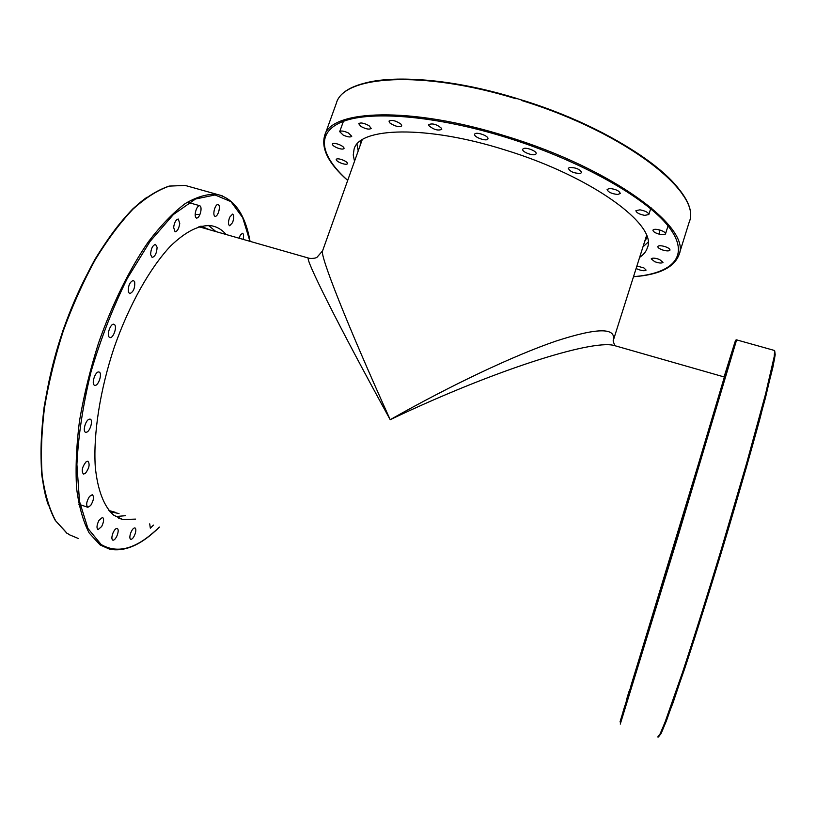 <?xml version="1.0" encoding="UTF-8"?>
<svg xmlns="http://www.w3.org/2000/svg" width="816" height="816" viewBox="0 0 816 816"><rect width="100%" height="100%" fill="white"/><g stroke="black" fill="none" stroke-linecap="round" stroke-linejoin="round"><path stroke-width="1.22" d="M724.516 377.053L613.826 345.403L614.632 345.27L613.122 340.966C616.947 327.42 597.955 327.451 556.135 341.027C514.417 355.276 451.503 384.897 390.191 419.689C491.783 371.158 590.723 339.476 613.826 345.403L617.559 346.463M309.172 258.244L308.458 258.06C304.521 257.632 337.396 323.677 390.191 419.689C346.463 323.095 319.566 254.459 322.575 250.869L362.182 139.791M727.903 364.925L725.138 373.973L727.903 364.925M730.942 355.429L728.535 363.304L730.942 355.429M730.463 357.632L732.442 351.013L730.463 357.632M726.097 372.647L728.698 363.987L726.097 372.647M717.805 400.544L721.028 389.844L717.805 400.544M705.993 439.997L709.767 427.492L705.993 439.997M691.519 488.08L695.701 474.239L691.519 488.08M675.689 540.467L680.075 525.963L675.689 540.467M660.032 592.039L664.397 577.636L660.032 592.039M646.088 637.796L650.199 624.26L646.088 637.796M635.072 673.73L638.744 661.643L635.072 673.73M627.759 697.323L630.88 687.082L627.759 697.323M624.434 707.707L626.963 699.445L624.434 707.707M624.974 705.34L623.026 711.848L624.974 705.34M628.952 691.642L626.606 699.465L628.952 691.642M200.654 226.256L201.052 226.858M66.708 533.052L68.789 534.266M153.469 525.106L150.328 528.176L149.705 523.852M135.242 533.531C133.875 537.316 132.396 539.254 130.805 539.366C129.673 538.815 129.56 536.938 130.448 533.715C131.825 529.921 133.304 527.983 134.885 527.881C136.017 528.431 136.139 530.318 135.242 533.531M117.025 535.724C115.627 538.754 114.25 540.253 112.904 540.212C111.496 539.335 111.547 536.877 113.057 532.817C114.464 529.788 115.831 528.299 117.167 528.35C118.575 529.227 118.524 531.685 117.025 535.724M101.674 526.504L98.104 529.604C96.4 528.258 96.676 525.208 98.92 520.445L102.49 517.364C104.183 518.711 103.918 521.761 101.674 526.504M90.688 505.492L87.853 507.287C85.874 505.267 86.414 501.656 89.495 496.454L92.3 494.69C94.289 496.689 93.748 500.29 90.688 505.492M85.384 473.362L83.456 474.096C81.223 471.199 82.069 467.14 85.986 461.907L87.883 461.193C90.107 464.069 89.27 468.129 85.384 473.362M86.669 432.174L85.731 432.276C82.385 431.929 85.425 420.26 89.138 419.22L90.035 419.128C93.371 419.495 90.372 431.052 86.669 432.174M94.778 385.295C90.892 384.805 95.227 370.892 98.92 372.014L98.96 372.025C102.806 372.637 98.481 386.407 94.789 385.305L94.778 385.295M109.15 337.079C106.539 334.57 110.68 323.228 113.832 324.248L114.658 324.758C117.229 327.338 113.108 338.558 109.946 337.569L109.15 337.079M128.398 292.118C128.02 285.906 129.673 281.989 133.365 280.378L134.711 281.918C135.068 288.119 133.406 292.026 129.724 293.627L128.398 292.118M150.603 254.561C150.94 248.707 152.592 245.32 155.55 244.382L157.1 247.299C156.754 253.123 155.101 256.51 152.143 257.438L150.603 254.561M173.624 227.368C174.43 222.278 175.991 219.504 178.296 219.035L179.755 223.502C178.939 228.572 177.388 231.336 175.073 231.815L173.624 227.368M195.463 212.129C196.503 208.009 197.9 205.867 199.665 205.683C200.981 206.234 201.348 208.243 200.767 211.691C199.736 215.801 198.339 217.943 196.574 218.117C195.259 217.586 194.891 215.587 195.463 212.129M214.526 209.029C215.608 205.938 216.791 204.388 218.107 204.377C219.565 205.193 219.769 207.652 218.688 211.762C217.617 214.853 216.424 216.403 215.108 216.424C213.649 215.618 213.455 213.16 214.526 209.029M229.694 217.209L232.58 214.108C234.141 215.261 234.121 218.107 232.54 222.635L229.643 225.757C228.092 224.604 228.103 221.758 229.694 217.209M239.068 238.211L240.332 235.12L242.515 233.264C243.698 233.855 243.892 235.885 243.117 239.363M208.478 225.44L215.914 231.581M125.44 515.692L115.678 516.559M135.599 519.109L122.808 519.537L113.71 515.182C104.091 506.756 97.563 490.222 95.268 466.691C93.218 433.826 100.052 389.803 114.301 347.096C129.214 304.725 150.022 267.883 170.524 246.085C186.028 231.173 199.777 224.42 211.783 225.818C217.311 226.899 222.105 229.796 226.144 234.508M683.196 195.463C665.907 165.311 599.128 124.103 522.577 100.297L515.396 98.083C448.535 77.785 385.682 73.96 357.265 85.629M337.212 147.88C333.928 146.441 332.316 145.156 332.367 144.004C333.183 143.014 335.468 143.208 339.232 144.585C342.516 146.023 344.117 147.319 344.056 148.461C343.24 149.44 340.955 149.246 337.212 147.88M343.148 135.058L339.691 131.672C340.945 130.499 343.822 130.917 348.32 132.926L351.757 136.292C350.503 137.465 347.636 137.057 343.148 135.058M360.845 126.409L358.724 123.695C360.59 122.329 364.048 123.012 369.077 125.715L371.168 128.408C369.301 129.764 365.864 129.101 360.845 126.409M389.977 123.043L388.997 121.115C391.7 119.626 395.638 120.574 400.819 123.991L401.768 125.878C399.085 127.378 395.158 126.429 389.977 123.043M428.91 125.695L428.696 124.634C432.46 123.073 436.744 124.297 441.558 128.316L441.752 129.346C438.019 130.917 433.735 129.693 428.91 125.695M474.647 134.507L474.688 134.252C475.32 131.294 488.549 135.67 487.968 138.649L487.927 138.863C487.295 141.811 474.188 137.506 474.647 134.507M523.056 148.879C525.127 146.584 537.356 151.144 536.102 153.734L535.796 154.173C533.633 156.417 521.546 151.898 522.77 149.297L523.056 148.879M569.497 167.474C575.861 167.504 579.911 169.198 581.635 172.553L580.421 173.41C574.066 173.369 570.027 171.676 568.324 168.32L569.497 167.474M609.593 188.465C615.723 189.128 619.283 190.801 620.272 193.484L617.743 194.473C611.643 193.81 608.093 192.137 607.104 189.455L609.593 188.465M639.938 209.824C645.385 210.875 648.343 212.435 648.832 214.526L644.762 215.373C639.346 214.333 636.388 212.772 635.909 210.681L639.938 209.824M658.553 229.684C663.041 230.887 665.366 232.285 665.519 233.866C664.969 234.824 663.092 234.988 659.889 234.355C655.411 233.152 653.096 231.764 652.933 230.173C653.473 229.214 655.35 229.051 658.553 229.684M664.867 246.554C668.304 247.748 670.018 248.921 669.997 250.094C669.191 251.165 666.835 251.165 662.918 250.073C659.481 248.9 657.778 247.717 657.788 246.534C658.583 245.473 660.94 245.473 664.867 246.554M659.512 259.478L663.01 262.324C661.878 263.446 659.114 263.242 654.718 261.701L651.209 258.856C652.331 257.723 655.095 257.938 659.512 259.478M636.888 266.006L643.926 267.923L646.088 270.086C644.558 271.218 641.478 270.81 636.847 268.852L636.123 268.433M342.353 163.598C338.365 162.17 336.314 160.772 336.202 159.395C336.722 158.6 338.446 158.63 341.374 159.477C345.372 160.915 347.422 162.313 347.524 163.679C347.004 164.475 345.28 164.444 342.353 163.598M648.016 242.25L642.957 246.881M358.214 150.94L356.98 144.197M354.511 161.303L353.246 154.958L354.083 149.165C359.234 127.255 426.146 125.001 504.716 149.858C591.814 176.327 658.012 225.328 647.353 247.819C646.16 251.573 643.579 254.755 639.632 257.356M630.982 685.573L678.494 530.839L724.373 377.012M620.272 724.088L677.453 538.111L736.613 339.874L735.624 340.211L734.849 342.404L724.078 376.931L734.849 342.414L732.044 352.94L699.179 462.917L620.007 721.936M774.16 350.39L736.552 339.854M658.359 736.981L660.94 733.808L673.088 702.658L694.324 639.152L720.773 554.299L746.416 467.231L765.479 397.78L774.639 358.601L774.629 350.523L774.241 356.48L765.571 393.995L746.783 462.692L721.079 550.117C707.288 595.568 693.784 638.367 682.523 672.384L665.132 721.946L660.164 733.788L657.778 736.981M658.818 736.481L661.368 732.921L666.601 720.365L684.757 668.437C696.446 633.012 710.359 588.785 724.353 542.446C738.215 496.148 750.771 452.411 760.216 417.649L772.966 366.945L775.2 354.756L774.772 351.339M115.76 512.438L108.946 510.52M199.747 226.583L206.162 228.796M209.437 229.735L201.083 226.154M109.987 511.734L119.014 513.529M195.187 214.496L199.951 214.424M646.731 236.14L645.609 238.527M361.151 142.678L361.692 140.107M360.672 140.811L360.111 145.615M644.66 241.495L647.119 237.323M659.144 229.826L659.563 234.284M147.023 197.207C116.209 218.719 81.151 273.972 60.292 338.711C39.454 403.43 35.598 469.312 48.307 504.92M78.152 538.427L68.932 534.562M222.217 195.809L217.148 194.392C207.539 193.698 196.911 196.748 185.293 203.541C173.257 212.578 160.946 225.338 148.369 241.801C129.642 268.923 112.21 304.113 98.542 343.016C90.219 369.322 83.875 395.301 79.489 420.944C76.367 445.74 75.398 468.221 76.602 488.386C78.999 506.756 83.201 521.648 89.219 533.062L100.164 544.976L109.701 549.219C125.215 552.034 141.78 544.66 159.365 527.095M67.187 533.399L55.712 520.863C49.358 509.092 44.849 493.935 42.177 475.391C40.729 455.114 41.483 432.623 44.462 407.908C48.736 382.418 55.039 356.674 63.373 330.684C72.706 305.174 83.334 281.52 95.237 259.712C107.6 239.496 120.227 222.605 133.11 209.018C145.86 197.594 157.957 189.965 169.412 186.119L185.059 185.405L190.414 186.905M159.253 527.054C137.455 548.597 118.075 554.421 101.133 544.507L87.924 528.452L79.499 501.401L76.908 464.508C78.295 435.673 83.018 404.685 91.076 371.555C100.929 338.385 113.006 307.326 127.327 278.368L150.083 241.393L173.41 214.516L195.534 199.002L215.047 194.963L230.959 201.634L242.678 217.637L249.961 241.322M515.447 98.042C421.648 69.411 343.597 75.052 336.304 103.377C343.097 75.613 421.79 69.748 516.1 98.797M521.434 100.439C626.311 132.58 702.617 193.402 689.183 222.136L678.932 254.959C691.958 228.154 612.724 168.555 506.348 136.292C410.662 106.111 330.674 109.548 324.615 135.721C321.014 148.838 328.695 163.741 347.687 180.448M347.718 180.377C320.066 155.703 314.945 131.937 343.699 121.217C372.361 110.568 436.917 115.913 506.053 137.363C580.064 160.273 646.435 197.911 668.641 226.675C691.06 255.581 672.986 273.595 633.512 276.655M198.91 226.726L308.458 258.06C310.335 258.876 316.18 258.315 317.077 257.203L322.575 250.869M613.122 340.966L646.537 235.6M724.577 376.829L722.221 385.07M714.898 409.826L630.707 686.735M66.861 533.195L55.294 520.455C48.929 508.592 44.421 493.374 41.769 474.81C40.331 454.532 41.096 432.062 44.084 407.388C48.358 381.949 54.662 356.266 62.985 330.337C72.318 304.909 82.926 281.326 94.819 259.58C107.161 239.425 119.779 222.574 132.682 209.018C145.432 197.594 157.6 189.955 169.167 186.089L185.059 185.405L217.148 194.392C234.233 198.655 245.208 214.312 250.073 241.352M78.836 504.247L87.853 507.287M187.343 202.205L199.655 205.683M122.808 519.537L118.534 518.099M336.304 103.377L324.615 135.721M522.505 100.215C626.739 132.457 702.515 192.596 689.183 222.136M343.913 119.942L339.691 131.672M651.035 207.58L648.832 214.526M668.437 224.614L665.519 233.866M633.491 276.726C658.787 274.91 673.934 267.658 678.932 254.959"/></g></svg>
